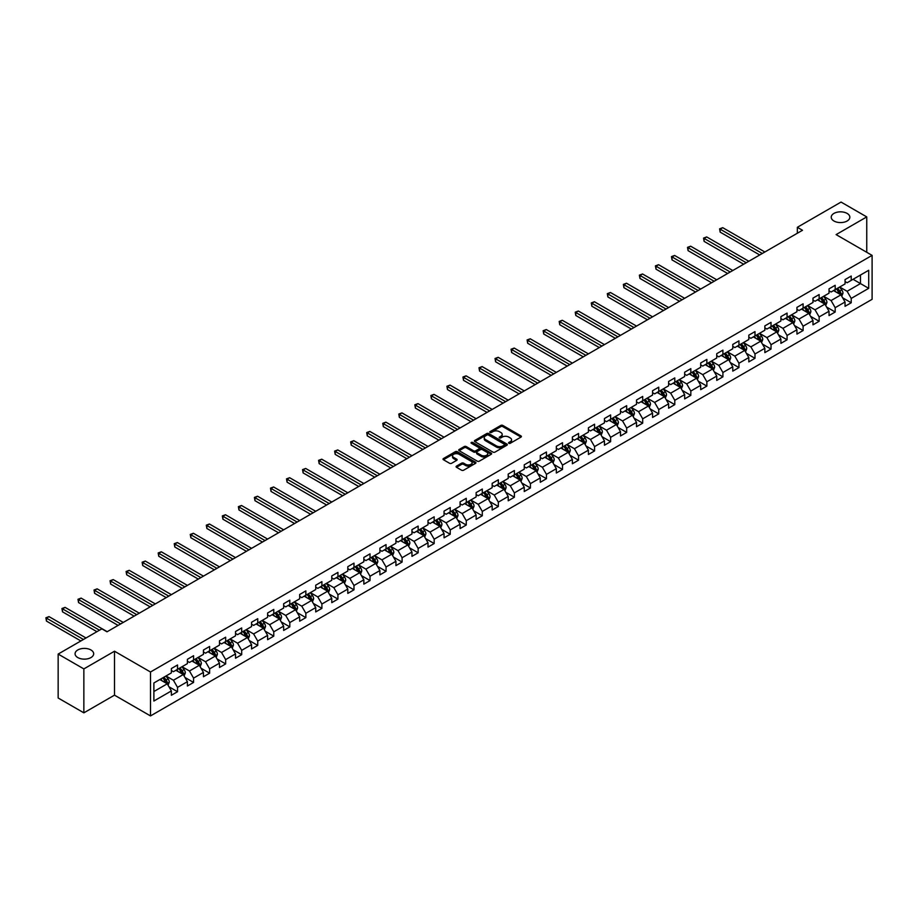 <?xml version="1.0" encoding="UTF-8"?>
<svg xmlns="http://www.w3.org/2000/svg" width="918" height="918" viewBox="0 0 918 918"><rect width="100%" height="100%" fill="white"/><g stroke="black" fill="none" stroke-linecap="round" stroke-linejoin="round"><path stroke-width="1.38" d="M508.859 443.291A0.998 0.574 0 0 0 510.27 443.291L520.988 437.094A1.423 0.826 0 0 0 521.413 436.509A1.423 0.826 0 0 0 520.988 435.924L502.823 425.436A1.423 0.826 0 0 0 500.803 425.436L490.086 431.632A0.998 0.574 0 0 0 491.497 432.447L492.886 431.644A4.567 2.639 0 0 1 499.346 431.644L500.861 432.516A4.567 2.639 0 0 1 502.192 434.386A4.567 2.639 0 0 1 500.861 436.245L499.472 437.048A0.998 0.574 0 0 0 500.884 437.863L502.272 437.06A4.567 2.639 0 0 1 508.733 437.06L510.247 437.943A4.567 2.639 0 0 1 511.578 439.802A4.567 2.639 0 0 1 510.247 441.673L508.859 442.465A0.998 0.574 0 0 0 508.859 443.291L508.859 442.465M90.962 649.978A9.306 5.37 0 0 0 80.818 648.808A9.306 5.37 0 0 0 75.069 653.777A9.306 5.37 0 0 0 77.8 657.575A9.306 5.37 0 0 0 87.933 658.734A9.306 5.37 0 0 0 93.682 653.777A9.306 5.37 0 0 0 90.962 649.978M847.119 213.412A9.306 5.37 0 0 0 836.975 212.242A9.306 5.37 0 0 0 831.226 217.21A9.306 5.37 0 0 0 833.957 221.008A9.306 5.37 0 0 0 844.09 222.179A9.306 5.37 0 0 0 849.838 217.21A9.306 5.37 0 0 0 847.119 213.412M456.498 466.114A1.423 0.826 0 0 0 456.085 466.7A1.423 0.826 0 0 0 456.498 467.273L461.593 470.223A1.423 0.826 0 0 0 463.613 470.223L475.524 463.349A1.423 0.826 0 0 0 475.949 462.764A1.423 0.826 0 0 0 475.524 462.179L457.359 451.69A1.423 0.826 0 0 0 455.339 451.69L443.428 458.564A1.423 0.826 0 0 0 443.015 459.149A1.423 0.826 0 0 0 443.428 459.734L449.591 463.292A1.423 0.826 0 0 0 451.61 463.292L456.705 460.343A1.423 0.826 0 0 0 457.118 459.757A1.423 0.826 0 0 0 456.705 459.184L453.653 457.416A3.821 2.203 0 0 1 452.528 455.856A3.821 2.203 0 0 1 454.892 453.825A3.821 2.203 0 0 1 459.046 454.295L471.014 461.203A3.821 2.203 0 0 1 472.127 462.764A3.821 2.203 0 0 1 469.775 464.795A3.821 2.203 0 0 1 465.61 464.324L463.613 463.165A1.423 0.826 0 0 0 461.593 463.165L456.498 466.114L456.498 467.273M114.498 651.218L83.859 668.912L58.155 654.075L58.155 698.001L83.859 712.838L114.498 695.155L150.495 715.925L150.495 671.999L114.498 651.218L114.498 695.155M866.753 252.289L866.753 216.912L836.114 234.606L872.1 255.376L150.495 671.999M866.753 216.912L841.049 202.075L797.352 227.297L797.352 233.241M58.155 654.075L101.852 628.841L106.993 631.813L802.493 230.269L797.352 227.297M492.989 452.104A1.423 0.826 0 0 0 495.009 452.104L506.92 445.219A1.423 0.826 0 0 0 507.333 444.645A1.423 0.826 0 0 0 506.92 444.06L488.743 433.571A1.423 0.826 0 0 0 486.724 433.571L474.824 440.445A1.423 0.826 0 0 0 474.399 441.03A1.423 0.826 0 0 0 474.824 441.615L492.989 452.104M471.737 443.497A0.998 0.574 0 0 1 472.747 443.646L472.747 442.453L491.222 453.113A1.423 0.826 0 0 1 491.635 453.699A1.423 0.826 0 0 1 491.222 454.284L479.311 461.157A1.423 0.826 0 0 1 477.291 461.157L459.126 450.669L459.126 449.51A1.423 0.826 0 0 0 458.702 450.084A1.423 0.826 0 0 0 459.126 450.669M459.126 449.51L464.221 446.561A1.423 0.826 0 0 1 466.241 446.561L473.608 450.818A1.423 0.826 0 0 0 475.627 450.818L479.012 448.868A1.423 0.826 0 0 0 479.425 448.282A1.423 0.826 0 0 0 479.012 447.697L471.336 443.268A0.998 0.574 0 0 1 472.747 442.453M150.495 715.925L872.1 299.314L872.1 255.376M168.946 686.756L177.53 691.713L177.53 687.375L187.41 681.672L187.41 686.01L193.572 682.441L193.572 678.115L203.44 672.412L203.44 676.75L209.614 673.181L209.614 668.855L219.482 663.152L219.482 667.489L225.656 663.921L225.656 659.594L235.524 653.891L235.524 658.229L241.698 654.66L241.698 650.334L251.566 644.631L251.566 648.969L257.74 645.4L257.74 641.074L267.608 635.371L267.608 639.708L273.771 636.14L273.771 631.813L283.651 626.11L283.651 630.448L289.813 626.879L289.813 622.553L299.681 616.85L299.681 621.188L305.855 617.619L305.855 613.293L315.723 607.59L315.723 611.927L321.897 608.359L321.897 604.021L331.765 598.329L331.765 602.656L337.939 599.098L337.939 594.761L347.807 589.069L347.807 593.395L353.981 589.838L353.981 585.5L363.849 579.809L363.849 584.135L370.023 580.578L370.023 576.24L379.891 570.548L379.891 574.875L386.053 571.317L386.053 566.98L395.933 561.288L395.933 565.614L402.095 562.057L402.095 557.719L411.964 552.028L411.964 556.354L418.138 552.797L418.138 548.459L428.006 542.767L428.006 547.094L434.18 543.536L434.18 539.199L444.048 533.507L444.048 537.833L450.222 534.276L450.222 529.938L460.09 524.247L460.09 528.573L466.264 525.016L466.264 520.678L476.132 514.975L476.132 519.313L482.294 515.755L482.294 511.418L492.174 505.715L492.174 510.052L498.336 506.495L498.336 502.157L508.216 496.454L508.216 500.792L514.378 497.235L514.378 492.897L524.247 487.194L524.247 491.532L530.42 487.974L530.42 483.637L540.289 477.934L540.289 482.271L546.462 478.714L546.462 474.376L556.331 468.673L556.331 473.011L562.505 469.454L562.505 465.116L572.373 459.413L572.373 463.751L578.547 460.182L578.547 455.856L588.415 450.153L588.415 454.49L594.577 450.922L594.577 446.596L604.457 440.892L604.457 445.23L610.619 441.661L610.619 437.335L620.488 431.632L620.488 435.97L626.661 432.401L626.661 428.075L636.53 422.372L636.53 426.709L642.703 423.141L642.703 418.815L652.572 413.111L652.572 417.449L658.745 413.88L658.745 409.554L668.614 403.851L668.614 408.189L674.787 404.62L674.787 400.294L684.656 394.591L684.656 398.928L690.829 395.36L690.829 391.034L700.698 385.331L700.698 389.668L706.86 386.099L706.86 381.762L716.74 376.07L716.74 380.408L722.902 376.839L722.902 372.501L732.771 366.81L732.771 371.136L738.944 367.579L738.944 363.241L748.813 357.55L748.813 361.876L754.986 358.318L754.986 353.981L764.855 348.289L764.855 352.615L771.028 349.058L771.028 344.72L780.897 339.029L780.897 343.355L787.07 339.798L787.07 335.46L796.939 329.769L796.939 334.095L803.101 330.537L803.101 326.2L812.981 320.508L812.981 324.834L819.143 321.277L819.143 316.939L829.023 311.248L829.023 315.574L835.185 312.017L835.185 307.679L845.053 301.988L845.053 306.314L851.227 302.756L851.227 298.419L868.703 288.332L868.703 270.282L860.476 275.033L860.476 283.582L868.703 288.332M177.53 691.713L171.368 695.27L171.368 690.933L153.88 701.031L153.88 682.981L171.368 672.894L171.368 668.556L177.53 664.988L177.53 669.325L187.41 663.622L187.41 659.296L193.572 655.727L193.572 660.065L203.44 654.362L203.44 650.036L209.614 646.467L209.614 650.805L219.482 645.102L219.482 640.775L225.656 637.207L225.656 641.544L235.524 635.841L235.524 631.515L241.698 627.946L241.698 632.284L251.566 626.581L251.566 622.255L257.74 618.686L257.74 623.024L267.608 617.321L267.608 612.995L273.771 609.426L273.771 613.763L283.651 608.06L283.651 603.734L289.813 600.165L289.813 604.503L299.681 598.8L299.681 594.474L305.855 590.905L305.855 595.243L315.723 589.54L315.723 585.214L321.897 581.645L321.897 585.982L331.765 580.279L331.765 575.942L337.939 572.384L337.939 576.722L347.807 571.019L347.807 566.681L353.981 563.124L353.981 567.462L363.849 561.759L363.849 557.421L370.023 553.864L370.023 558.201L379.891 552.498L379.891 548.161L386.053 544.604L386.053 548.941L395.933 543.238L395.933 538.9L402.095 535.343L402.095 539.681L411.964 533.978L411.964 529.64L418.138 526.083L418.138 530.42L428.006 524.717L428.006 520.38L434.18 516.823L434.18 521.149L444.048 515.457L444.048 511.119L450.222 507.562L450.222 511.888L460.09 506.197L460.09 501.859L466.264 498.302L466.264 502.628L476.132 496.936L476.132 492.599L482.294 489.042L482.294 493.368L492.174 487.676L492.174 483.338L498.336 479.781L498.336 484.107L508.216 478.416L508.216 474.078L514.378 470.521L514.378 474.847L524.247 469.155L524.247 464.818L530.42 461.261L530.42 465.587L540.289 459.895L540.289 455.558L546.462 452L546.462 456.326L556.331 450.635L556.331 446.297L562.505 442.728L562.505 447.066L572.373 441.374L572.373 437.037L578.547 433.468L578.547 437.806L588.415 432.103L588.415 427.777L594.577 424.208L594.577 428.545L604.457 422.842L604.457 418.516L610.619 414.947L610.619 419.285L620.488 413.582L620.488 409.256L626.661 405.687L626.661 410.025L636.53 404.322L636.53 399.996L642.703 396.427L642.703 400.764L652.572 395.061L652.572 390.735L658.745 387.166L658.745 391.504L668.614 385.801L668.614 381.475L674.787 377.906L674.787 382.244L684.656 376.541L684.656 372.215L690.829 368.646L690.829 372.983L700.698 367.28L700.698 362.954L706.86 359.386L706.86 363.723L716.74 358.02L716.74 353.682L722.902 350.125L722.902 354.463L732.771 348.76L732.771 344.422L738.944 340.865L738.944 345.202L748.813 339.499L748.813 335.162L754.986 331.605L754.986 335.942L764.855 330.239L764.855 325.901L771.028 322.344L771.028 326.682L780.897 320.979L780.897 316.641L787.07 313.084L787.07 317.421L796.939 311.718L796.939 307.381L803.101 303.824L803.101 308.161L812.981 302.458L812.981 298.12L819.143 294.563L819.143 298.889L829.023 293.198L829.023 288.86L835.185 285.303L835.185 289.629L845.053 283.937L845.053 279.6L851.227 276.043L851.227 280.369L868.703 270.282M175.889 670.278L183.29 674.546L173.422 680.249L166.02 675.981M171.368 670.519L173.422 671.701L177.53 669.325M173.422 680.249L177.53 687.375M183.29 674.546L187.41 681.672M191.931 661.017L199.332 665.286L189.464 670.989L182.062 666.72M187.41 661.258L189.464 662.44L193.572 660.065M189.464 670.989L193.572 678.115M199.332 665.286L203.44 672.412M207.973 651.757L215.374 656.026L205.506 661.729L198.093 657.449M203.44 651.998L205.506 653.18L209.614 650.805M205.506 661.729L209.614 668.855M215.374 656.026L219.482 663.152M224.003 642.497L231.416 646.765L221.536 652.468L214.135 648.188M219.482 642.726L221.536 643.92L225.656 641.544M221.536 652.468L225.656 659.594M231.416 646.765L235.524 653.891M240.046 633.236L247.458 637.505L237.578 643.208L230.177 638.928M235.524 633.466L237.578 634.659L241.698 632.284M237.578 643.208L241.698 650.334M247.458 637.505L251.566 644.631M256.088 623.976L263.489 628.245L253.62 633.948L246.219 629.668M251.566 624.206L253.62 625.399L257.74 623.024M253.62 633.948L257.74 641.074M263.489 628.245L267.608 635.371M272.13 614.716L279.531 618.984L269.662 624.688L262.261 620.407M267.608 614.945L269.662 616.139L273.771 613.763M269.662 624.688L273.771 631.813M279.531 618.984L283.651 626.11M288.172 605.455L295.573 609.724L285.705 615.427L278.303 611.147M283.651 605.685L285.705 606.878L289.813 604.503M285.705 615.427L289.813 622.553M295.573 609.724L299.681 616.85M304.214 596.195L311.615 600.464L301.747 606.167L294.345 601.887M299.681 596.425L301.747 597.618L305.855 595.243M301.747 606.167L305.855 613.293M311.615 600.464L315.723 607.59M320.256 586.935L327.657 591.203L317.789 596.907L310.376 592.626M315.723 587.164L317.789 588.358L321.897 585.982M317.789 596.907L321.897 604.021M327.657 591.203L331.765 598.329M336.286 577.674L343.699 581.943L333.819 587.646L326.418 583.366M331.765 577.904L333.819 579.097L337.939 576.722M333.819 587.646L337.939 594.761M343.699 581.943L347.807 589.069M352.328 568.403L359.73 572.683L349.861 578.386L342.46 574.106M347.807 568.644L349.861 569.837L353.981 567.462M349.861 578.386L353.981 585.5M359.73 572.683L363.849 579.809M368.37 559.142L375.772 563.423L365.903 569.126L358.502 564.845M363.849 559.383L365.903 560.577L370.023 558.201M365.903 569.126L370.023 576.24M375.772 563.423L379.891 570.548M384.412 549.882L391.814 554.162L381.945 559.865L374.544 555.585M379.891 550.123L381.945 551.316L386.053 548.941M381.945 559.865L386.053 566.98M391.814 554.162L395.933 561.288M400.455 540.622L407.856 544.902L397.987 550.593L390.586 546.325M395.933 540.863L397.987 542.045L402.095 539.681M397.987 550.593L402.095 557.719M407.856 544.902L411.964 552.028M416.497 531.361L423.898 535.642L414.029 541.333L406.617 537.064M411.964 531.602L414.029 532.784L418.138 530.42M414.029 541.333L418.138 548.459M423.898 535.642L428.006 542.767M432.539 522.101L439.94 526.381L430.06 532.073L422.659 527.804M428.006 522.342L430.06 523.524L434.18 521.149M430.06 532.073L434.18 539.199M439.94 526.381L444.048 533.507M448.569 512.841L455.982 517.121L446.102 522.812L438.701 518.544M444.048 513.082L446.102 514.264L450.222 511.888M446.102 522.812L450.222 529.938M455.982 517.121L460.09 524.247M464.611 503.58L472.013 507.861L462.144 513.552L454.743 509.283M460.09 503.821L462.144 505.003L466.264 502.628M462.144 513.552L466.264 520.678M472.013 507.861L476.132 514.975M480.653 494.32L488.055 498.6L478.186 504.292L470.785 500.023M476.132 494.561L478.186 495.743L482.294 493.368M478.186 504.292L482.294 511.418M488.055 498.6L492.174 505.715M496.695 485.06L504.097 489.34L494.228 495.031L486.827 490.763M492.174 485.301L494.228 486.483L498.336 484.107M494.228 495.031L498.336 502.157M504.097 489.34L508.216 496.454M512.737 475.799L520.139 480.08L510.27 485.771L502.869 481.502M508.216 476.04L510.27 477.222L514.378 474.847M510.27 485.771L514.378 492.897M520.139 480.08L524.247 487.194M528.779 466.539L536.181 470.808L526.312 476.511L518.899 472.242M524.247 466.78L526.312 467.962L530.42 465.587M526.312 476.511L530.42 483.637M536.181 470.808L540.289 477.934M544.81 457.279L552.223 461.547L542.343 467.251L534.942 462.982M540.289 457.52L542.343 458.702L546.462 456.326M542.343 467.251L546.462 474.376M552.223 461.547L556.331 468.673M560.852 448.018L568.265 452.287L558.385 457.99L550.984 453.721M556.331 448.259L558.385 449.441L562.505 447.066M558.385 457.99L562.505 465.116M568.265 452.287L572.373 459.413M576.894 438.758L584.296 443.027L574.427 448.73L567.026 444.461M572.373 438.999L574.427 440.181L578.547 437.806M574.427 448.73L578.547 455.856M584.296 443.027L588.415 450.153M592.936 429.498L600.338 433.766L590.469 439.47L583.068 435.189M588.415 429.739L590.469 430.921L594.577 428.545M590.469 439.47L594.577 446.596M600.338 433.766L604.457 440.892M608.978 420.237L616.38 424.506L606.511 430.209L599.11 425.929M604.457 420.467L606.511 421.66L610.619 419.285M606.511 430.209L610.619 437.335M616.38 424.506L620.488 431.632M625.02 410.977L632.422 415.246L622.553 420.949L615.152 416.669M620.488 411.207L622.553 412.4L626.661 410.025M622.553 420.949L626.661 428.075M632.422 415.246L636.53 422.372M641.062 401.717L648.464 405.986L638.595 411.689L631.182 407.408M636.53 401.946L638.595 403.14L642.703 400.764M638.595 411.689L642.703 418.815M648.464 405.986L652.572 413.111M657.093 392.456L664.506 396.725L654.626 402.428L647.224 398.148M652.572 392.686L654.626 393.879L658.745 391.504M654.626 402.428L658.745 409.554M664.506 396.725L668.614 403.851M673.135 383.196L680.536 387.465L670.668 393.168L663.266 388.888M668.614 383.426L670.668 384.619L674.787 382.244M670.668 393.168L674.787 400.294M680.536 387.465L684.656 394.591M689.177 373.936L696.578 378.205L686.71 383.908L679.309 379.627M684.656 374.165L686.71 375.359L690.829 372.983M686.71 383.908L690.829 391.034M696.578 378.205L700.698 385.331M705.219 364.675L712.62 368.944L702.752 374.647L695.351 370.367M700.698 364.905L702.752 366.098L706.86 363.723M702.752 374.647L706.86 381.762M712.62 368.944L716.74 376.07M721.261 355.415L728.663 359.684L718.794 365.387L711.393 361.107M716.74 355.645L718.794 356.838L722.902 354.463M718.794 365.387L722.902 372.501M728.663 359.684L732.771 366.81M737.303 346.143L744.705 350.424L734.836 356.127L727.423 351.846M732.771 346.384L734.836 347.578L738.944 345.202M734.836 356.127L738.944 363.241M744.705 350.424L748.813 357.55M753.345 336.883L760.747 341.163L750.867 346.866L743.465 342.586M748.813 337.124L750.867 338.317L754.986 335.942M750.867 346.866L754.986 353.981M760.747 341.163L764.855 348.289M769.376 327.623L776.789 331.903L766.909 337.606L759.507 333.326M764.855 327.864L766.909 329.057L771.028 326.682M766.909 337.606L771.028 344.72M776.789 331.903L780.897 339.029M785.418 318.362L792.819 322.643L782.951 328.334L775.549 324.065M780.897 318.603L782.951 319.797L787.07 317.421M782.951 328.334L787.07 335.46M792.819 322.643L796.939 329.769M801.46 309.102L808.861 313.382L798.993 319.074L791.591 314.805M796.939 309.343L798.993 310.525L803.101 308.161M798.993 319.074L803.101 326.2M808.861 313.382L812.981 320.508M817.502 299.842L824.903 304.122L815.035 309.814L807.633 305.545M812.981 300.083L815.035 301.265L819.143 298.889M815.035 309.814L819.143 316.939M824.903 304.122L829.023 311.248M833.544 290.581L840.945 294.862L831.077 300.553L823.675 296.284M829.023 290.822L831.077 292.004L835.185 289.629M831.077 300.553L835.185 307.679M840.945 294.862L845.053 301.988M853.074 279.301L860.476 283.582L847.119 291.293L839.706 287.024M845.053 281.562L847.119 282.744L851.227 280.369M847.119 291.293L851.227 298.419M83.859 668.912L83.859 712.838M153.88 691.529L167.248 683.807L159.847 679.538M167.248 683.807L171.368 690.933M842.644 297.799L851.227 302.756M826.602 307.06L835.185 312.017M810.56 316.32L819.143 321.277M794.518 325.58L803.101 330.537M778.475 334.841L787.07 339.798M762.445 344.101L771.028 349.058M746.403 353.361L754.986 358.318M730.361 362.621L738.944 367.579M714.319 371.882L722.902 376.839M698.277 381.142L706.86 386.099M682.235 390.402L690.829 395.36M666.193 399.663L674.787 404.62M650.162 408.923L658.745 413.88M634.12 418.183L642.703 423.141M618.078 427.444L626.661 432.401M602.036 436.704L610.619 441.661M585.994 445.964L594.577 450.922M569.952 455.236L578.547 460.182M553.921 464.497L562.505 469.454M537.879 473.757L546.462 478.714M521.837 483.017L530.42 487.974M505.795 492.277L514.378 497.235M489.753 501.538L498.336 506.495M473.711 510.798L482.294 515.755M457.669 520.058L466.264 525.016M441.638 529.319L450.222 534.276M425.596 538.579L434.18 543.536M409.554 547.839L418.138 552.797M393.512 557.1L402.095 562.057M377.47 566.36L386.053 571.317M361.428 575.62L370.023 580.578M345.386 584.881L353.981 589.838M329.355 594.141L337.939 599.098M313.313 603.401L321.897 608.359M297.271 612.662L305.855 617.619M281.229 621.922L289.813 626.879M265.187 631.182L273.771 636.14M249.145 640.443L257.74 645.4M233.115 649.703L241.698 654.66M217.073 658.963L225.656 663.921M201.031 668.224L209.614 673.181M184.988 677.484L193.572 682.441M509.26 443.428L510.247 442.855A4.567 2.639 0 0 0 511.578 440.996L511.578 439.802M502.192 434.386L502.192 435.568A4.567 2.639 0 0 1 500.861 437.438L499.874 438.012M520.988 435.924L520.988 437.094L502.823 426.629A1.423 0.826 0 0 0 500.803 426.629L490.487 432.585M506.92 444.06L506.92 445.219L488.743 434.753A1.423 0.826 0 0 0 486.724 434.753L474.836 441.627L474.824 440.445M504.395 445.046A0.998 0.574 0 0 0 504.395 444.232L488.445 435.029A0.998 0.574 0 0 0 487.033 435.029L485.565 435.866A4.567 2.639 0 0 0 484.234 437.737A4.567 2.639 0 0 0 485.565 439.596L496.466 445.896A4.567 2.639 0 0 0 502.926 445.896L504.395 445.046L504.395 446.24A0.998 0.574 0 0 0 504.395 445.425M484.234 437.737L484.234 438.919A4.567 2.639 0 0 0 485.565 440.789L485.565 439.596M504.395 446.24L502.926 447.077A4.567 2.639 0 0 1 496.466 447.077L485.565 440.789M459.149 450.681L464.221 447.754L464.221 446.561M479.425 448.282L479.425 449.464A1.423 0.826 0 0 1 479.012 450.049L475.627 452A1.423 0.826 0 0 1 473.608 452L466.241 447.754A1.423 0.826 0 0 0 464.221 447.754M472.747 443.646L491.199 454.295M481.25 455.236A3.821 2.203 0 0 0 485.415 455.707A3.821 2.203 0 0 0 487.768 453.676A3.821 2.203 0 0 0 486.655 452.115L482.443 449.682A1.423 0.826 0 0 0 480.424 449.682L477.039 451.633A1.423 0.826 0 0 0 476.626 452.218A1.423 0.826 0 0 0 477.039 452.803L481.25 455.236L481.25 456.418A3.821 2.203 0 0 0 485.415 456.9A3.821 2.203 0 0 0 487.768 454.858L487.768 453.676M476.626 452.218L476.626 453.4A1.423 0.826 0 0 0 477.039 453.985L477.039 452.803M481.25 456.418L477.039 453.985M472.127 462.764L472.127 463.946A3.821 2.203 0 0 1 469.775 465.988A3.821 2.203 0 0 1 465.61 465.506L463.613 464.359A1.423 0.826 0 0 0 461.593 464.359L456.521 467.285M452.528 455.856L452.528 457.049A3.821 2.203 0 0 0 453.653 458.598L453.653 457.416M456.682 460.354L453.653 458.598M475.524 462.179L475.524 463.349L457.359 452.884A1.423 0.826 0 0 0 455.339 452.884L443.451 459.746L443.428 458.564M841.76 296.262L842.976 293.186A3.856 2.226 -120 0 0 841.749 289.904L839.626 287.07M835.931 291.958L834.485 290.042M764.855 252.002L722.73 227.675L720.16 229.156L720.16 232.128L759.714 254.963M836.436 288.906L838.559 291.74A3.856 2.226 60 0 1 839.672 294.058L840.899 293.347A3.856 2.226 -120 0 0 839.798 291.029L837.675 288.195M836.711 288.757L839.063 291.901A1.962 1.136 60 0 1 839.419 292.498L840.899 293.347M720.16 232.128L719.597 228.834L762.284 253.483M719.597 228.834L722.73 227.675M825.718 305.522L826.934 302.447A3.856 2.226 -120 0 0 825.707 299.165L823.584 296.33M819.889 301.219L818.443 299.302M748.813 261.263L706.688 236.936L704.117 238.416L704.117 241.388L743.672 264.223M820.405 298.166L822.528 301.001A3.856 2.226 60 0 1 823.63 303.319L824.857 302.607A3.856 2.226 -120 0 0 823.756 300.289L821.633 297.455M820.669 298.017L823.021 301.161A1.962 1.136 60 0 1 823.377 301.758L824.857 302.607M704.117 241.388L703.555 238.095L746.242 262.743M703.555 238.095L706.688 236.936M809.676 314.782L810.904 311.707A3.856 2.226 -120 0 0 809.665 308.425L807.553 305.591M803.847 310.479L802.401 308.563M732.771 270.523L690.646 246.196L688.075 247.676L688.075 250.648L727.63 273.484M804.363 307.427L806.486 310.261A3.856 2.226 60 0 1 807.588 312.579L808.815 311.868A3.856 2.226 -120 0 0 807.714 309.55L805.591 306.715M804.627 307.278L806.979 310.422A1.962 1.136 60 0 1 807.335 311.018L808.815 311.868M688.075 250.648L687.513 247.355L730.2 272.003M687.513 247.355L690.646 246.196M793.634 324.043L794.862 320.967A3.856 2.226 -120 0 0 793.634 317.685L791.511 314.851M787.805 319.739L786.37 317.823M716.74 279.783L674.604 255.456L672.033 256.948L672.033 259.909L711.599 282.744M788.321 316.687L790.444 319.521A3.856 2.226 60 0 1 791.545 321.839L792.773 321.128A3.856 2.226 -120 0 0 791.672 318.81L789.549 315.976M788.585 316.538L790.937 319.682A1.962 1.136 60 0 1 791.305 320.279L792.773 321.128M672.033 259.909L671.471 256.615L714.17 281.264M671.471 256.615L674.604 255.456M777.592 333.303L778.82 330.228A3.856 2.226 -120 0 0 777.592 326.946L775.469 324.111M771.763 329.011L770.328 327.083M700.698 289.044L658.573 264.717L656.003 266.209L656.003 269.169L695.557 292.004M772.279 325.959L774.402 328.782A3.856 2.226 60 0 1 775.503 331.1L776.743 330.388A3.856 2.226 -120 0 0 775.641 328.07L773.518 325.236M772.543 325.798L774.907 328.942A1.962 1.136 60 0 1 775.262 329.539L776.743 330.388M656.003 269.169L655.429 265.876L698.128 290.524M655.429 265.876L658.573 264.717M761.55 342.575L762.778 339.488A3.856 2.226 -120 0 0 761.55 336.206L759.427 333.372M755.732 338.272L754.286 336.344M684.656 298.304L642.531 273.977L639.961 275.469L639.961 278.429L679.515 301.265M756.237 335.219L758.36 338.042A3.856 2.226 60 0 1 759.461 340.36L760.701 339.649A3.856 2.226 -120 0 0 759.599 337.331L757.476 334.496M756.512 335.059L758.865 338.203A1.962 1.136 60 0 1 759.22 338.799L760.701 339.649M639.961 278.429L639.387 275.136L682.085 299.784M639.387 275.136L642.531 273.977M745.519 351.835L746.736 348.748A3.856 2.226 -120 0 0 745.508 345.466L743.385 342.632M739.69 347.532L738.244 345.604M668.614 307.564L626.489 283.237L623.919 284.729L623.919 287.69L663.473 310.525M740.195 344.479L742.318 347.302A3.856 2.226 60 0 1 743.419 349.62L744.659 348.909A3.856 2.226 -120 0 0 743.557 346.591L741.434 343.768M740.47 344.319L742.823 347.463A1.962 1.136 60 0 1 743.178 348.06L744.659 348.909M623.919 287.69L623.356 284.396L666.043 309.045M623.356 284.396L626.489 283.237M729.477 361.095L730.694 358.009A3.856 2.226 -120 0 0 729.466 354.727L727.343 351.892M723.648 356.792L722.202 354.864M652.572 316.825L610.447 292.498L607.877 293.989L607.877 296.95L647.431 319.797M724.153 353.74L726.276 356.574A3.856 2.226 60 0 1 727.389 358.892L728.617 358.169A3.856 2.226 -120 0 0 727.515 355.851L725.392 353.028M724.428 353.579L726.781 356.723A1.962 1.136 60 0 1 727.136 357.32L728.617 358.169M607.877 296.95L607.314 293.657L650.001 318.305M607.314 293.657L610.447 292.498M713.435 370.356L714.663 367.269A3.856 2.226 -120 0 0 713.424 363.987L711.301 361.153M707.606 366.053L706.16 364.125M636.53 326.085L594.405 301.758L591.835 303.25L591.835 306.21L631.389 329.057M708.122 363L710.245 365.834A3.856 2.226 60 0 1 711.347 368.152L712.575 367.429A3.856 2.226 -120 0 0 711.473 365.112L709.35 362.289M708.386 362.839L710.739 365.984A1.962 1.136 60 0 1 711.094 366.58L712.575 367.429M591.835 306.21L591.272 302.917L633.959 327.565M591.272 302.917L594.405 301.758M697.393 379.616L698.621 376.529A3.856 2.226 -120 0 0 697.393 373.247L695.27 370.413M691.564 375.313L690.129 373.385M620.488 335.345L578.363 311.018L575.793 312.51L575.793 315.471L615.347 338.317M692.08 372.26L694.203 375.095A3.856 2.226 60 0 1 695.305 377.413L696.533 376.701A3.856 2.226 -120 0 0 695.431 374.383L693.308 371.549M692.344 372.1L694.696 375.244A1.962 1.136 60 0 1 695.052 375.841L696.533 376.701M575.793 315.471L575.23 312.177L617.917 336.826M575.23 312.177L578.363 311.018M681.351 388.876L682.579 385.789A3.856 2.226 -120 0 0 681.351 382.508L679.228 379.673M675.522 384.573L674.087 382.645M604.457 344.606L562.321 320.279L559.75 321.77L559.75 324.731L599.316 347.578M676.038 381.521L678.161 384.355A3.856 2.226 60 0 1 679.263 386.673L680.502 385.962A3.856 2.226 -120 0 0 679.389 383.644L677.266 380.809M676.302 381.36L678.666 384.504A1.962 1.136 60 0 1 679.022 385.101L680.502 385.962M559.75 324.731L559.188 321.438L601.887 346.086M559.188 321.438L562.321 320.279M665.309 398.137L666.537 395.05A3.856 2.226 -120 0 0 665.309 391.768L663.186 388.934M659.48 393.833L658.045 391.906M588.415 353.866L546.29 329.551L543.72 331.031L543.72 334.003L583.274 356.838M659.996 390.781L662.119 393.615A3.856 2.226 60 0 1 663.221 395.933L664.46 395.222A3.856 2.226 -120 0 0 663.358 392.904L661.235 390.07M660.26 390.62L662.624 393.765A1.962 1.136 60 0 1 662.98 394.361L664.46 395.222M543.72 334.003L543.146 330.698L585.845 355.346M543.146 330.698L546.29 329.551M649.278 407.397L650.495 404.31A3.856 2.226 -120 0 0 649.267 401.028L647.144 398.194M643.449 403.094L642.003 401.166M572.373 363.126L530.248 338.811L527.678 340.291L527.678 343.263L567.232 366.098M643.954 400.041L646.077 402.876A3.856 2.226 60 0 1 647.179 405.194L648.418 404.482A3.856 2.226 -120 0 0 647.316 402.164L645.193 399.33M644.229 399.881L646.582 403.025A1.962 1.136 60 0 1 646.938 403.622L648.418 404.482M527.678 343.263L527.104 339.958L569.803 364.607M527.104 339.958L530.248 338.811M633.236 416.657L634.453 413.57A3.856 2.226 -120 0 0 633.225 410.289L631.102 407.466M627.407 412.354L625.961 410.426M556.331 372.387L514.206 348.071L511.636 349.551L511.636 352.523L551.19 375.359M627.912 409.302L630.035 412.136A3.856 2.226 60 0 1 631.136 414.454L632.376 413.743A3.856 2.226 -120 0 0 631.274 411.425L629.151 408.59M628.187 409.141L630.54 412.285A1.962 1.136 60 0 1 630.895 412.882L632.376 413.743M511.636 352.523L511.074 349.219L553.761 373.867M511.074 349.219L514.206 348.071M617.194 425.918L618.411 422.831A3.856 2.226 -120 0 0 617.183 419.549L615.06 416.726M611.365 421.614L609.919 419.687M540.289 381.647L498.164 357.331L495.594 358.812L495.594 361.784L535.148 384.619M611.881 418.562L613.993 421.396A3.856 2.226 60 0 1 615.106 423.714L616.334 423.003A3.856 2.226 -120 0 0 615.232 420.685L613.109 417.851M612.145 418.401L614.498 421.546A1.962 1.136 60 0 1 614.853 422.142L616.334 423.003M495.594 361.784L495.031 358.49L537.719 383.127M495.031 358.49L498.164 357.331M601.152 435.178L602.38 432.091A3.856 2.226 -120 0 0 601.141 428.809L599.018 425.986M595.323 430.875L593.877 428.947M524.247 390.907L482.122 366.592L479.552 368.072L479.552 371.044L519.106 393.879M595.839 427.822L597.962 430.657A3.856 2.226 60 0 1 599.064 432.975L600.292 432.263A3.856 2.226 -120 0 0 599.19 429.945L597.067 427.111M596.103 427.662L598.456 430.806A1.962 1.136 60 0 1 598.811 431.403L600.292 432.263M479.552 371.044L478.989 367.751L521.676 392.399M478.989 367.751L482.122 366.592M585.11 444.438L586.338 441.351A3.856 2.226 -120 0 0 585.11 438.081L582.987 435.247M579.281 440.135L577.847 438.207M508.205 400.168L466.08 375.852L463.51 377.332L463.51 380.304L503.064 403.14M579.797 437.083L581.92 439.917A3.856 2.226 60 0 1 583.022 442.235L584.25 441.524A3.856 2.226 -120 0 0 583.148 439.206L581.025 436.371M580.061 436.934L582.414 440.066A1.962 1.136 60 0 1 582.781 440.663L584.25 441.524M463.51 380.304L462.947 377.011L505.634 401.659M462.947 377.011L466.08 375.852M569.068 453.699L570.296 450.623A3.856 2.226 -120 0 0 569.068 447.341L566.945 444.507M563.239 449.395L561.805 447.468M492.174 409.428L450.049 385.112L447.479 386.593L447.479 389.565L487.033 412.4M563.755 446.343L565.878 449.177A3.856 2.226 60 0 1 566.98 451.495L568.219 450.784A3.856 2.226 -120 0 0 567.106 448.466L564.995 445.632M564.019 446.194L566.383 449.327A1.962 1.136 60 0 1 566.739 449.923L568.219 450.784M447.479 389.565L446.905 386.271L489.604 410.92M446.905 386.271L450.049 385.112M553.026 462.959L554.254 459.884A3.856 2.226 -120 0 0 553.026 456.602L550.903 453.767M547.208 458.656L545.762 456.728M476.132 418.688L434.007 394.373L431.437 395.853L431.437 398.825L470.991 421.66M547.713 455.603L549.836 458.438A3.856 2.226 60 0 1 550.938 460.756L552.177 460.044A3.856 2.226 -120 0 0 551.075 457.726L548.953 454.892M547.989 455.454L550.341 458.587A1.962 1.136 60 0 1 550.697 459.184L552.177 460.044M431.437 398.825L430.863 395.532L473.562 420.18M430.863 395.532L434.007 394.373M536.996 472.219L538.212 469.144A3.856 2.226 -120 0 0 536.984 465.862L534.861 463.028M531.166 467.916L529.72 465.988M460.09 427.949L417.965 403.633L415.395 405.113L415.395 408.085L454.949 430.921M531.671 464.864L533.794 467.698A3.856 2.226 60 0 1 534.896 470.016L536.135 469.305A3.856 2.226 -120 0 0 535.033 466.987L532.91 464.152M531.947 464.715L534.299 467.859A1.962 1.136 60 0 1 534.655 468.444L536.135 469.305M415.395 408.085L414.833 404.792L457.52 429.44M414.833 404.792L417.965 403.633M520.954 481.48L522.17 478.404A3.856 2.226 -120 0 0 520.942 475.122L518.819 472.288M515.124 477.176L513.678 475.249M444.048 437.209L401.923 412.893L399.353 414.374L399.353 417.346L438.907 440.181M515.629 474.124L517.752 476.958A3.856 2.226 60 0 1 518.865 479.276L520.093 478.565A3.856 2.226 -120 0 0 518.991 476.247L516.868 473.413M515.905 473.975L518.257 477.119A1.962 1.136 60 0 1 518.613 477.716L520.093 478.565M399.353 417.346L398.791 414.052L441.478 438.701M398.791 414.052L401.923 412.893M504.911 490.74L506.128 487.665A3.856 2.226 -120 0 0 504.9 484.383L502.777 481.548M499.082 486.437L497.636 484.52M428.006 446.469L385.881 422.154L383.311 423.634L383.311 426.606L422.865 449.441M499.599 483.384L501.721 486.219A3.856 2.226 60 0 1 502.823 488.537L504.051 487.825A3.856 2.226 -120 0 0 502.949 485.507L500.826 482.673M499.862 483.235L502.215 486.379A1.962 1.136 60 0 1 502.571 486.976L504.051 487.825M383.311 426.606L382.749 423.313L425.436 447.961M382.749 423.313L385.881 422.154M488.869 500L490.097 496.925A3.856 2.226 -120 0 0 488.858 493.643L486.747 490.809M483.04 495.697L481.606 493.781M411.964 455.73L369.839 431.414L367.269 432.894L367.269 435.866L406.823 458.702M483.556 492.645L485.679 495.479A3.856 2.226 60 0 1 486.781 497.797L488.009 497.086A3.856 2.226 -120 0 0 486.907 494.768L484.784 491.933M483.82 492.496L486.173 495.64A1.962 1.136 60 0 1 486.529 496.236L488.009 497.086M367.269 435.866L366.707 432.573L409.394 457.221M366.707 432.573L369.839 431.414M472.827 509.26L474.055 506.185A3.856 2.226 -120 0 0 472.827 502.903L470.704 500.069M466.998 504.957L465.564 503.041M395.933 465.001L353.797 440.674L351.227 442.155L351.227 445.127L390.793 467.962M467.514 501.905L469.637 504.739A3.856 2.226 60 0 1 470.739 507.057L471.967 506.346A3.856 2.226 -120 0 0 470.865 504.028L468.742 501.194M467.778 501.756L470.131 504.9A1.962 1.136 60 0 1 470.498 505.497L471.967 506.346M351.227 445.127L350.665 441.833L393.363 466.482M350.665 441.833L353.797 440.674M456.785 518.521L458.013 515.446A3.856 2.226 -120 0 0 456.785 512.164L454.662 509.329M450.956 514.218L449.522 512.301M379.891 474.262L337.767 449.935L335.196 451.415L335.196 454.387L374.751 477.222M451.472 511.165L453.595 514A3.856 2.226 60 0 1 454.697 516.318L455.936 515.606A3.856 2.226 -120 0 0 454.835 513.288L452.712 510.454M451.736 511.016L454.1 514.16A1.962 1.136 60 0 1 454.456 514.757L455.936 515.606M335.196 454.387L334.622 451.094L377.321 475.742M334.622 451.094L337.767 449.935M440.755 527.781L441.971 524.706A3.856 2.226 -120 0 0 440.743 521.424L438.62 518.59M434.925 523.478L433.48 521.562M363.849 483.522L321.725 459.195L319.154 460.675L319.154 463.647L358.709 486.483M435.43 520.426L437.553 523.26A3.856 2.226 60 0 1 438.655 525.578L439.894 524.866A3.856 2.226 -120 0 0 438.793 522.549L436.67 519.714M435.706 520.276L438.058 523.421A1.962 1.136 60 0 1 438.414 524.017L439.894 524.866M319.154 463.647L318.58 460.354L361.279 485.002M318.58 460.354L321.725 459.195M424.713 537.041L425.929 533.966A3.856 2.226 -120 0 0 424.701 530.684L422.578 527.85M418.883 532.738L417.438 530.822M347.807 492.782L305.683 468.455L303.112 469.936L303.112 472.908L342.666 495.743M419.388 529.686L421.511 532.52A3.856 2.226 60 0 1 422.613 534.838L423.852 534.127A3.856 2.226 -120 0 0 422.75 531.809L420.628 528.975M419.664 529.537L422.016 532.681A1.962 1.136 60 0 1 422.372 533.278L423.852 534.127M303.112 472.908L302.55 469.614L345.237 494.263M302.55 469.614L305.683 468.455M408.671 546.302L409.887 543.226A3.856 2.226 -120 0 0 408.659 539.945L406.536 537.11M402.841 541.999L401.396 540.082M331.765 502.043L289.64 477.716L287.07 479.207L287.07 482.168L326.624 505.003M403.358 538.946L405.469 541.781A3.856 2.226 60 0 1 406.582 544.099L407.81 543.387A3.856 2.226 -120 0 0 406.708 541.069L404.586 538.235M403.622 538.797L405.974 541.941A1.962 1.136 60 0 1 406.33 542.538L407.81 543.387M287.07 482.168L286.508 478.875L329.195 503.523M286.508 478.875L289.64 477.716M392.629 555.562L393.856 552.487A3.856 2.226 -120 0 0 392.617 549.205L390.494 546.371M386.799 551.259L385.353 549.343M315.723 511.303L273.598 486.976L271.028 488.468L271.028 491.428L310.582 514.264M387.316 548.218L389.439 551.041A3.856 2.226 60 0 1 390.54 553.359L391.768 552.647A3.856 2.226 -120 0 0 390.666 550.33L388.543 547.495M387.58 548.057L389.932 551.202A1.962 1.136 60 0 1 390.288 551.798L391.768 552.647M271.028 491.428L270.466 488.135L313.153 512.783M270.466 488.135L273.598 486.976M376.587 564.834L377.814 561.747A3.856 2.226 -120 0 0 376.587 558.465L374.464 555.631M370.757 560.531L369.323 558.603M299.681 520.563L257.556 496.236L254.986 497.728L254.986 500.689L294.54 523.524M371.274 557.478L373.396 560.301A3.856 2.226 60 0 1 374.498 562.619L375.726 561.908A3.856 2.226 -120 0 0 374.624 559.59L372.501 556.756M371.538 557.318L373.89 560.462A1.962 1.136 60 0 1 374.246 561.059L375.726 561.908M254.986 500.689L254.424 497.395L297.111 522.044M254.424 497.395L257.556 496.236M360.544 574.094L361.772 571.007A3.856 2.226 -120 0 0 360.544 567.726L358.422 564.891M354.715 569.791L353.281 567.863M283.651 529.824L241.514 505.497L238.944 506.988L238.944 509.949L278.51 532.784M355.232 566.739L357.354 569.562A3.856 2.226 60 0 1 358.456 571.88L359.695 571.168A3.856 2.226 -120 0 0 358.582 568.85L356.459 566.027M355.495 566.578L357.859 569.722A1.962 1.136 60 0 1 358.215 570.319L359.695 571.168M238.944 509.949L238.382 506.656L281.08 531.304M238.382 506.656L241.514 505.497M344.502 583.355L345.73 580.268A3.856 2.226 -120 0 0 344.502 576.986L342.38 574.152M338.673 579.051L337.239 577.124M267.608 539.084L225.484 514.757L222.913 516.249L222.913 519.209L262.468 542.045M339.19 575.999L341.312 578.833A3.856 2.226 60 0 1 342.414 581.14L343.653 580.428A3.856 2.226 -120 0 0 342.552 578.111L340.429 575.288M339.465 575.838L341.817 578.983A1.962 1.136 60 0 1 342.173 579.579L343.653 580.428M222.913 519.209L222.34 515.916L265.038 540.564M222.34 515.916L225.484 514.757M328.472 592.615L329.688 589.528A3.856 2.226 -120 0 0 328.46 586.246L326.338 583.412M322.643 588.312L321.197 586.384M251.566 548.344L209.442 524.017L206.871 525.509L206.871 528.47L246.426 551.316M323.147 585.259L325.27 588.094A3.856 2.226 60 0 1 326.372 590.412L327.611 589.689A3.856 2.226 -120 0 0 326.51 587.371L324.387 584.548M323.423 585.099L325.775 588.243A1.962 1.136 60 0 1 326.131 588.84L327.611 589.689M206.871 528.47L206.298 525.176L248.996 549.825M206.298 525.176L209.442 524.017M312.43 601.875L313.646 598.788A3.856 2.226 -120 0 0 312.418 595.507L310.295 592.672M306.601 597.572L305.155 595.644M235.524 557.605L193.4 533.278L190.829 534.769L190.829 537.73L230.384 560.577M307.105 594.52L309.228 597.354A3.856 2.226 60 0 1 310.33 599.672L311.569 598.949A3.856 2.226 -120 0 0 310.468 596.643L308.345 593.808M307.381 594.359L309.733 597.503A1.962 1.136 60 0 1 310.089 598.1L311.569 598.949M190.829 537.73L190.267 534.437L232.954 559.085M190.267 534.437L193.4 533.278M296.388 611.136L297.604 608.049A3.856 2.226 -120 0 0 296.376 604.767L294.253 601.933M290.558 606.832L289.113 604.905M219.482 566.865L177.358 542.538L174.787 544.03L174.787 546.99L214.342 569.837M291.075 603.78L293.198 606.614A3.856 2.226 60 0 1 294.299 608.932L295.527 608.221A3.856 2.226 -120 0 0 294.426 605.903L292.303 603.069M291.339 603.619L293.691 606.764A1.962 1.136 60 0 1 294.047 607.36L295.527 608.221M174.787 546.99L174.225 543.697L216.912 568.345M174.225 543.697L177.358 542.538M280.346 620.396L281.574 617.309A3.856 2.226 -120 0 0 280.334 614.027L278.211 611.193M274.516 616.093L273.071 614.165M203.44 576.125L161.316 551.798L158.745 553.29L158.745 556.251L198.299 579.097M275.033 613.04L277.156 615.875A3.856 2.226 60 0 1 278.257 618.193L279.485 617.481A3.856 2.226 -120 0 0 278.383 615.163L276.261 612.329M275.297 612.88L277.649 616.024A1.962 1.136 60 0 1 278.005 616.621L279.485 617.481M158.745 556.251L158.183 552.957L200.87 577.606M158.183 552.957L161.316 551.798M264.304 629.656L265.531 626.569A3.856 2.226 -120 0 0 264.304 623.288L262.181 620.453M258.474 625.353L257.04 623.425M187.41 585.386L145.273 561.07L142.703 562.55L142.703 565.522L182.257 588.358M258.991 622.301L261.114 625.135A3.856 2.226 60 0 1 262.215 627.453L263.443 626.742A3.856 2.226 -120 0 0 262.341 624.424L260.219 621.589M259.255 622.14L261.607 625.284A1.962 1.136 60 0 1 261.974 625.881L263.443 626.742M142.703 565.522L142.141 562.218L184.828 586.866M142.141 562.218L145.273 561.07M248.262 638.917L249.489 635.83A3.856 2.226 -120 0 0 248.262 632.548L246.139 629.714M242.432 634.613L240.998 632.686M171.368 594.646L129.243 570.33L126.673 571.811L126.673 574.783L166.227 597.618M242.949 631.561L245.072 634.395A3.856 2.226 60 0 1 246.173 636.713L247.412 636.002A3.856 2.226 -120 0 0 246.299 633.684L244.188 630.85M243.213 631.4L245.576 634.545A1.962 1.136 60 0 1 245.932 635.141L247.412 636.002M126.673 574.783L126.099 571.478L168.797 596.126M126.099 571.478L129.243 570.33M232.22 648.177L233.447 645.09A3.856 2.226 -120 0 0 232.22 641.808L230.097 638.985M226.402 643.874L224.956 641.946M155.326 603.906L113.201 579.591L110.63 581.071L110.63 584.043L150.185 606.878M226.907 640.821L229.03 643.656A3.856 2.226 60 0 1 230.131 645.974L231.37 645.262A3.856 2.226 -120 0 0 230.269 642.944L228.146 640.11M227.182 640.661L229.534 643.805A1.962 1.136 60 0 1 229.89 644.402L231.37 645.262M110.63 584.043L110.057 580.738L152.755 605.387M110.057 580.738L113.201 579.591M216.189 657.437L217.405 654.35A3.856 2.226 -120 0 0 216.178 651.069L214.055 648.246M210.36 653.134L208.914 651.206M139.284 613.167L97.159 588.851L94.588 590.331L94.588 593.303L134.143 616.139M210.865 650.082L212.987 652.916A3.856 2.226 60 0 1 214.089 655.234L215.328 654.523A3.856 2.226 -120 0 0 214.227 652.205L212.104 649.37M211.14 649.921L213.492 653.065A1.962 1.136 60 0 1 213.848 653.662L215.328 654.523M94.588 593.303L94.026 590.01L136.713 614.647M94.026 590.01L97.159 588.851M200.147 666.697L201.363 663.611A3.856 2.226 -120 0 0 200.135 660.34L198.013 657.506M194.318 662.394L192.872 660.467M123.242 622.427L81.117 598.111L78.546 599.592L78.546 602.564L118.101 625.399M194.823 659.342L196.945 662.176A3.856 2.226 60 0 1 198.058 664.494L199.286 663.783A3.856 2.226 -120 0 0 198.185 661.465L196.062 658.631M195.098 659.181L197.45 662.326A1.962 1.136 60 0 1 197.806 662.922L199.286 663.783M78.546 602.564L77.984 599.27L120.671 623.919M77.984 599.27L81.117 598.111M184.105 675.958L185.321 672.871A3.856 2.226 -120 0 0 184.093 669.601L181.971 666.766M178.276 671.655L176.83 669.727M107.199 631.687L65.075 607.372L62.504 608.852L62.504 611.824L96.918 631.687M178.792 668.602L180.915 671.437A3.856 2.226 60 0 1 182.016 673.755L183.244 673.043A3.856 2.226 -120 0 0 182.143 670.725L180.02 667.891M179.056 668.453L181.408 671.586A1.962 1.136 60 0 1 181.764 672.183L183.244 673.043M62.504 611.824L61.942 608.531L99.488 630.207M61.942 608.531L65.075 607.372M168.063 685.218L169.291 682.143A3.856 2.226 -120 0 0 168.051 678.861L165.94 676.027M162.234 680.915L160.799 678.987M86.017 637.987L49.033 616.632L46.462 618.112L46.462 621.084L80.876 640.948M162.75 677.863L164.873 680.697A3.856 2.226 60 0 1 165.974 683.015L167.202 682.303A3.856 2.226 -120 0 0 166.101 679.986L163.978 677.151M163.014 677.713L165.366 680.846A1.962 1.136 60 0 1 165.722 681.443L167.202 682.303M46.462 621.084L45.9 617.791L83.446 639.467M45.9 617.791L49.033 616.632M510.247 442.855L510.247 441.673M499.472 437.863L499.472 437.048M500.861 437.438L500.861 436.245M490.086 432.447L490.086 431.632M500.803 426.629L500.803 425.436M502.823 426.629L502.823 425.436M486.724 434.753L486.724 433.571M488.743 434.753L488.743 433.571M496.466 447.077L496.466 445.896M502.926 447.077L502.926 445.896M466.241 447.754L466.241 446.561M473.608 452L473.608 450.818M475.627 452L475.627 450.818M479.012 450.049L479.012 448.868M491.222 454.284L491.222 453.113M461.593 464.359L461.593 463.165M463.613 464.359L463.613 463.165M465.61 465.506L465.61 464.324M456.705 460.343L456.705 459.184M455.339 452.884L455.339 451.69M457.359 452.884L457.359 451.69M840.567 294.644L842.953 293.255M839.798 291.029L841.749 289.904M837.055 292.613L838.559 291.74M824.525 303.904L826.911 302.515M823.756 300.289L825.707 299.165M821.013 301.873L822.528 301.001M808.483 313.164L810.869 311.776M807.714 309.55L809.665 308.425M804.971 311.133L806.486 310.261M792.441 322.425L794.839 321.036M791.672 318.81L793.634 317.685M788.941 320.393L790.444 319.521M776.399 331.685L778.797 330.296M775.641 328.07L777.592 326.946M772.899 329.654L774.402 328.782M760.368 340.945L762.755 339.568M759.599 337.331L761.55 336.206M756.857 338.914L758.36 338.042M744.326 350.206L746.713 348.829M743.557 346.591L745.508 345.466M740.815 348.174L742.318 347.302M728.284 359.466L730.671 358.089M727.515 355.851L729.466 354.727M724.772 357.435L726.276 356.574M712.242 368.726L714.629 367.349M711.473 365.112L713.424 363.987M708.73 366.695L710.245 365.834M696.2 377.986L698.587 376.609M695.431 374.383L697.393 373.247M692.688 375.955L694.203 375.095M680.158 387.247L682.556 385.87M679.389 383.644L681.351 382.508M676.658 385.216L678.161 384.355M664.116 396.507L666.514 395.13M663.358 392.904L665.309 391.768M660.616 394.488L662.119 393.615M648.085 405.767L650.472 404.39M647.316 402.164L649.267 401.028M644.574 403.748L646.077 402.876M632.043 415.028L634.43 413.651M631.274 411.425L633.225 410.289M628.532 413.008L630.035 412.136M616.001 424.288L618.388 422.911M615.232 420.685L617.183 419.549M612.49 422.269L613.993 421.396M599.959 433.548L602.346 432.171M599.19 429.945L601.141 428.809M596.448 431.529L597.962 430.657M583.917 442.809L586.315 441.432M583.148 439.206L585.11 438.081M580.405 440.789L581.92 439.917M567.875 452.069L570.273 450.692M567.106 448.466L569.068 447.341M564.375 450.049L565.878 449.177M551.844 461.329L554.231 459.952M551.075 457.726L553.026 456.602M548.333 459.31L549.836 458.438M535.802 470.59L538.189 469.213M535.033 466.987L536.984 465.862M532.291 468.57L533.794 467.698M519.76 479.85L522.147 478.473M518.991 476.247L520.942 475.122M516.249 477.83L517.752 476.958M503.718 489.11L506.105 487.733M502.949 485.507L504.9 484.383M500.207 487.091L501.721 486.219M487.676 498.371L490.063 496.994M486.907 494.768L488.858 493.643M484.165 496.351L485.679 495.479M471.634 507.643L474.032 506.254M470.865 504.028L472.827 502.903M468.134 505.611L469.637 504.739M455.592 516.903L457.99 515.514M454.835 513.288L456.785 512.164M452.092 514.872L453.595 514M439.561 526.163L441.948 524.775M438.793 522.549L440.743 521.424M436.05 524.132L437.553 523.26M423.519 535.423L425.906 534.035M422.75 531.809L424.701 530.684M420.008 533.392L421.511 532.52M407.477 544.684L409.864 543.295M406.708 541.069L408.659 539.945M403.966 542.653L405.469 541.781M391.435 553.944L393.822 552.556M390.666 550.33L392.617 549.205M387.924 551.913L389.439 551.041M375.393 563.204L377.78 561.816M374.624 559.59L376.587 558.465M371.882 561.173L373.396 560.301M359.351 572.465L361.749 571.088M358.582 568.85L360.544 567.726M355.851 570.434L357.354 569.562M343.309 581.725L345.707 580.348M342.552 578.111L344.502 576.986M339.809 579.694L341.312 578.833M327.278 590.985L329.665 589.608M326.51 587.371L328.46 586.246M323.767 588.954L325.27 588.094M311.236 600.246L313.623 598.869M310.468 596.643L312.418 595.507M307.725 598.215L309.228 597.354M295.194 609.506L297.581 608.129M294.426 605.903L296.376 604.767M291.683 607.475L293.198 606.614M279.152 618.766L281.539 617.389M278.383 615.163L280.334 614.027M275.641 616.735L277.156 615.875M263.11 628.027L265.509 626.65M262.341 624.424L264.304 623.288M259.599 626.007L261.114 625.135M247.068 637.287L249.466 635.91M246.299 633.684L248.262 632.548M243.568 635.267L245.072 634.395M231.038 646.547L233.424 645.17M230.269 642.944L232.22 641.808M227.526 644.528L229.03 643.656M214.996 655.808L217.382 654.431M214.227 652.205L216.178 651.069M211.484 653.788L212.987 652.916M198.954 665.068L201.34 663.691M198.185 661.465L200.135 660.34M195.442 663.048L196.945 662.176M182.911 674.328L185.298 672.951M182.143 670.725L184.093 669.601M179.4 672.309L180.915 671.437M166.869 683.589L169.256 682.212M166.101 679.986L168.051 678.861M163.358 681.569L164.873 680.697M504.682 445.827L504.682 444.645"/></g></svg>
